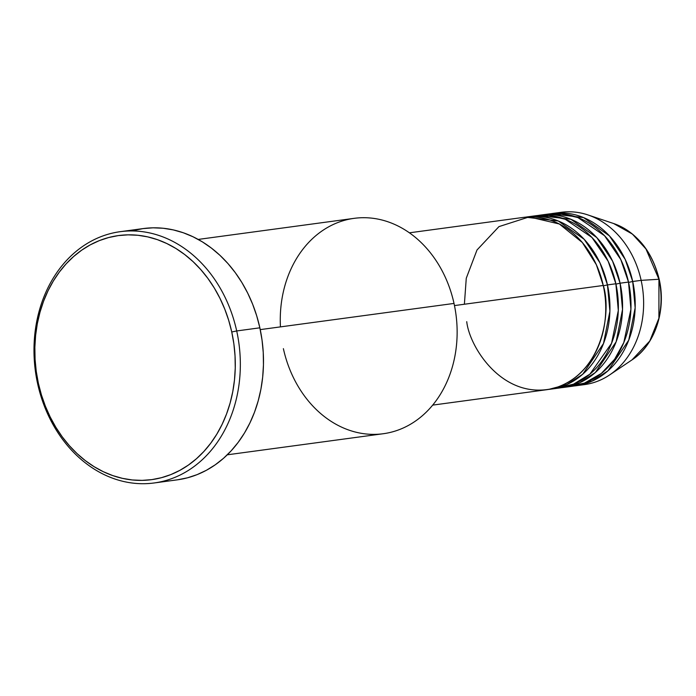 <?xml version="1.0" encoding="UTF-8"?>
<svg xmlns="http://www.w3.org/2000/svg" width="696" height="696" viewBox="0 0 696 696"><rect width="100%" height="100%" fill="white"/><g stroke="black" fill="none" stroke-linecap="round" stroke-linejoin="round"><path stroke-width="1.04" d="M587.894 214.925A86.939 70.427 82.3 0 1 641.138 280.358A86.939 70.427 -97.7 0 0 561.237 212.289A86.939 70.427 -97.7 0 0 557.052 213.019A86.939 70.427 82.3 0 1 587.894 214.925L613.585 223.512L632.394 234.073L645.958 248.968L658.938 279.261A74.072 59.995 -97.7 0 0 613.585 223.512C636.944 232.49 652.152 251.073 659.19 279.287C666.446 310.425 654.971 345.016 632.012 359.884A74.072 59.995 -97.7 0 0 658.938 279.261L641.138 280.358L658.938 279.261L658.912 318.22L649.777 341.014L632.012 359.884L609.531 374.987A86.939 70.427 82.3 0 1 580.29 385.01M466.738 321.656C469.443 347.173 502.851 400.557 553.625 388.325C603.893 373.778 611.445 309.546 603.249 285.473A86.939 70.427 -97.7 0 0 523.348 217.413L409.405 232.812M550.841 389.151A86.939 70.427 82.3 0 0 607.46 284.908L599.926 262.766L584.188 239.302L558.296 220.989L525.463 217.169A86.939 70.427 82.3 0 1 527.559 216.847A86.939 70.427 82.3 0 1 607.46 284.908L603.319 285.821L607.46 284.908L609.905 311.199L603.502 343.519L582.726 374.222L566.831 384.557L548.735 389.395A86.939 70.427 82.3 0 0 550.841 389.151L559.262 388.011A86.939 70.427 -97.7 0 0 615.873 283.768A86.939 70.427 -97.7 0 0 535.981 215.708A86.939 70.427 -97.7 0 0 531.788 216.43L548.848 215.429L565.274 219.284L591.948 237.466L608.165 261.261L615.873 283.768L607.46 284.908L615.873 283.768L618.309 310.486L611.549 343.337L589.912 374.144L573.521 384.166L555.034 388.429M563.473 387.446A86.939 70.427 82.3 0 0 620.084 283.202L612.55 261.061L596.811 237.597L570.929 219.284L538.086 215.464A86.939 70.427 82.3 0 1 540.192 215.134A86.939 70.427 82.3 0 1 620.084 283.202L615.951 284.107L620.084 283.202L622.529 309.494L616.134 341.814L595.358 372.508L579.463 382.852L561.367 387.689A86.939 70.427 82.3 0 0 563.473 387.446L571.894 386.306A86.939 70.427 -97.7 0 0 628.505 282.063A86.939 70.427 -97.7 0 0 548.605 214.003A86.939 70.427 -97.7 0 0 544.42 214.725L561.472 213.715L577.906 217.578L604.58 235.761L620.797 259.556L628.505 282.063L620.084 283.202L628.505 282.063L630.924 309.207L623.79 342.589L614.629 359.258L601.274 373.482L584.388 383.157L565.535 386.811M576.105 385.741A86.939 70.427 82.3 0 0 632.716 281.497L625.182 259.356L609.444 235.892L583.553 217.578L550.719 213.75A86.939 70.427 82.3 0 1 552.815 213.428A86.939 70.427 82.3 0 1 632.716 281.497L628.584 282.402L632.716 281.497L635.161 307.78L628.766 340.109L607.982 370.803L592.087 381.147L573.991 385.984A86.939 70.427 82.3 0 0 576.105 385.741L584.527 384.601A86.939 70.427 -97.7 0 0 641.138 280.358L632.716 281.497L641.138 280.358A86.939 70.427 82.3 0 1 609.531 374.987M280.445 326.885A108.672 88.027 82.3 0 1 354.151 218.344A108.672 88.027 82.3 0 1 454.018 303.43A108.672 88.027 -97.7 0 0 354.151 218.344L198.186 239.424M154.138 482.972L177.297 479.84A126.785 102.703 -97.7 0 0 259.852 327.816L236.701 330.948A126.785 102.703 82.3 0 1 154.138 482.972A126.785 102.703 82.3 0 1 37.627 383.705L38.358 383.235A123.157 99.763 82.3 0 1 108.654 237.536A123.157 99.763 82.3 0 1 231.751 331.983L236.701 330.948A126.785 102.703 -97.7 0 0 109.985 233.717A126.785 102.703 -97.7 0 0 37.627 383.705A126.785 102.703 82.3 0 1 120.182 231.69A126.785 102.703 82.3 0 1 236.701 330.948L259.852 327.816A126.785 102.703 -97.7 0 0 143.333 228.558A126.785 102.703 -97.7 0 0 131.866 230.941M454.479 305.579L603.249 285.473L454.479 305.579M260.234 329.617L454.018 303.43L260.234 329.617M38.358 383.235L41.412 394.884L45.37 406.177L50.19 416.991L55.828 427.24L62.222 436.818L69.322 445.631L77.056 453.601L85.347 460.639L94.125 466.694L103.286 471.688L112.761 475.594L122.444 478.352L132.249 479.962L142.088 480.379L151.85 479.622L161.455 477.691L170.807 474.602L179.812 470.383L188.39 465.076L196.446 458.742L203.919 451.434L210.731 443.213L216.804 434.173L222.094 424.403L226.548 413.981L230.124 403.019L232.777 391.613L234.491 379.885L235.248 367.949L235.039 355.908L233.873 343.876L231.751 331.983L228.697 320.343L224.738 309.05L219.919 298.236L214.29 287.987L207.886 278.409L200.787 269.596L193.053 261.626L184.762 254.588L175.992 248.533L166.822 243.539L157.357 239.633L147.665 236.866L137.86 235.265L128.029 234.848L118.259 235.605L108.654 237.536L99.302 240.625L90.297 244.844L81.728 250.142L73.663 256.485L66.19 263.793L59.386 272.014L53.305 281.053L48.015 290.824L43.561 301.246L39.994 312.208L37.332 323.614L35.618 335.341L34.861 347.278L35.07 359.319L36.244 371.342L38.358 383.235L37.627 383.705A126.785 102.703 -97.7 0 0 164.334 480.936A126.785 102.703 -97.7 0 0 236.701 330.948L231.751 331.983A123.157 99.763 82.3 0 1 161.455 477.691A123.157 99.763 82.3 0 1 38.358 383.235M133.136 230.594L143.028 228.601L153.076 227.818L163.203 228.253L173.295 229.906L183.266 232.751L193.018 236.77L202.449 241.912L211.48 248.141L220.014 255.389L227.975 263.593L235.291 272.667L241.877 282.524L247.68 293.077L252.639 304.213L256.711 315.827L259.852 327.816L262.035 340.066L263.245 352.437L263.453 364.834L262.679 377.128L260.913 389.203L258.173 400.94L254.501 412.223L249.916 422.95L244.47 433.016L238.215 442.317L231.202 450.773L223.512 458.307L215.212 464.824L206.39 470.287L197.116 474.628L187.494 477.804L177.602 479.796M227.287 454.81L383.252 433.73A108.672 88.027 -97.7 0 0 454.018 303.43A108.672 88.027 82.3 0 1 391.996 431.99A108.672 88.027 82.3 0 1 283.385 348.652M432.686 405.115L546.638 389.716A86.939 70.427 -97.7 0 0 603.249 285.473L596.35 264.715L582.343 242.53L559.34 223.999L529.151 216.926L498.954 226.618L477.004 249.986L466.268 278.243L464.389 304.239M527.559 216.847L535.981 215.708M120.182 231.69L143.333 228.558M552.815 213.428L561.237 212.289M540.192 215.134L548.605 214.003"/></g></svg>

